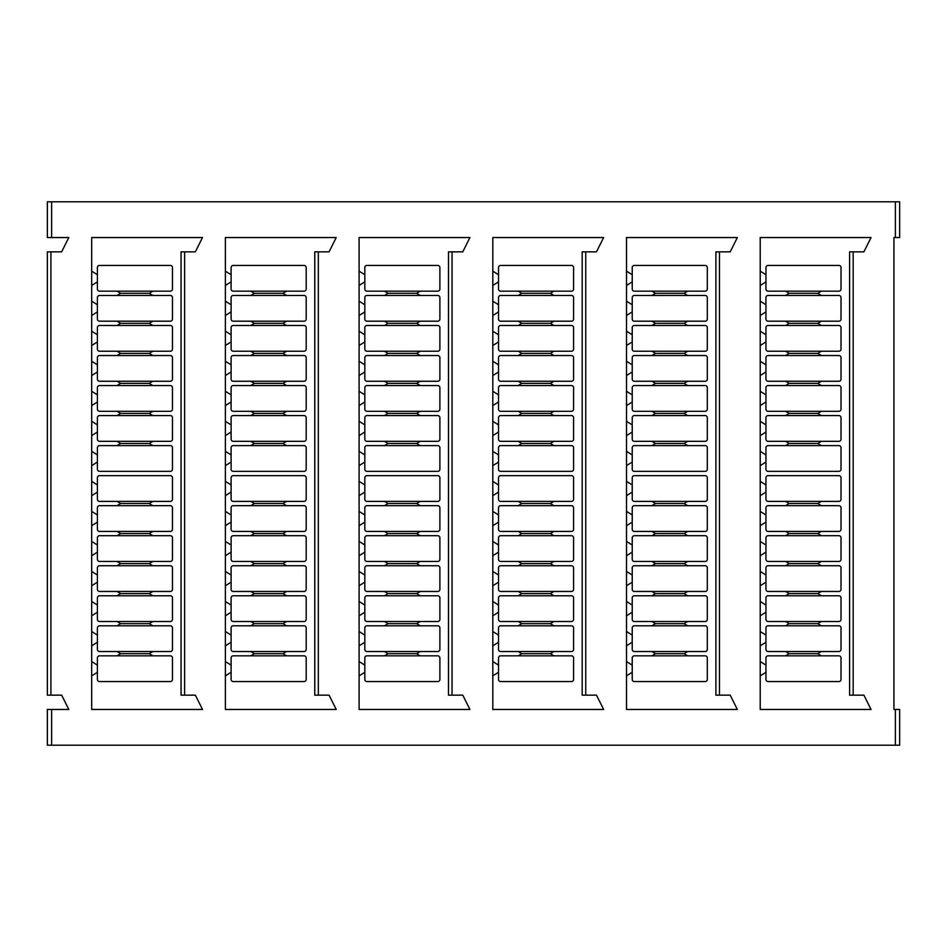 <?xml version="1.0" encoding="UTF-8"?>
<svg xmlns="http://www.w3.org/2000/svg" width="947" height="947" viewBox="0 0 947 947"><rect width="100%" height="100%" fill="white"/><g stroke="black" fill="none" stroke-linecap="round" stroke-linejoin="round"><path stroke-width="1.42" d="M97.399 274.725L91.681 271.15L91.681 709.457L202.504 709.457L195.354 695.157L181.055 695.157L181.055 251.843L184.629 251.843L184.629 695.157M97.399 267.575L97.399 289.024A2.143 2.143 0 0 0 99.542 291.167L170.33 291.167A2.143 2.143 0 0 0 172.472 289.024L172.472 267.575A2.143 2.143 0 0 0 170.33 265.432L99.542 265.432A2.143 2.143 0 0 0 97.399 267.575M117.061 291.167L120.636 293.321L117.061 295.464M120.636 293.321L149.235 293.321L152.81 291.167M152.81 295.464L149.235 293.321M170.33 295.464L99.542 295.464A2.143 2.143 0 0 0 97.399 297.607L97.399 319.056A2.143 2.143 0 0 0 99.542 321.199L170.33 321.199A2.143 2.143 0 0 0 172.472 319.056L172.472 297.607A2.143 2.143 0 0 0 170.33 295.464M117.061 321.199L120.636 323.341L117.061 325.496M120.636 323.341L149.235 323.341L152.81 321.199M152.81 325.496L149.235 323.341M170.33 325.496L99.542 325.496A2.143 2.143 0 0 0 97.399 327.638L97.399 349.088A2.143 2.143 0 0 0 99.542 351.23L170.33 351.23A2.143 2.143 0 0 0 172.472 349.088L172.472 327.638A2.143 2.143 0 0 0 170.33 325.496M117.061 351.23L120.636 353.373L117.061 355.527M120.636 353.373L149.235 353.373L152.81 351.23M152.81 355.527L149.235 353.373M170.33 355.527L99.542 355.527A2.143 2.143 0 0 0 97.399 357.67L97.399 379.12A2.143 2.143 0 0 0 99.542 381.262L170.33 381.262A2.143 2.143 0 0 0 172.472 379.12L172.472 357.67A2.143 2.143 0 0 0 170.33 355.527M117.061 381.262L120.636 383.405L117.061 385.547M120.636 383.405L149.235 383.405L152.81 381.262M152.81 385.547L149.235 383.405M170.33 385.547L99.542 385.547A2.143 2.143 0 0 0 97.399 387.702L97.399 409.151A2.143 2.143 0 0 0 99.542 411.294L170.33 411.294A2.143 2.143 0 0 0 172.472 409.151L172.472 387.702A2.143 2.143 0 0 0 170.33 385.547M117.061 411.294L120.636 413.437L117.061 415.579M120.636 413.437L149.235 413.437L152.81 411.294M152.81 415.579L149.235 413.437M170.33 415.579L99.542 415.579A2.143 2.143 0 0 0 97.399 417.734L97.399 439.183A2.143 2.143 0 0 0 99.542 441.326L170.33 441.326A2.143 2.143 0 0 0 172.472 439.183L172.472 417.734A2.143 2.143 0 0 0 170.33 415.579M117.061 441.326L120.636 443.468L117.061 445.611M120.636 443.468L149.235 443.468L152.81 441.326M152.81 445.611L149.235 443.468M170.33 445.611L99.542 445.611A2.143 2.143 0 0 0 97.399 447.765L97.399 469.215A2.143 2.143 0 0 0 99.542 471.357L170.33 471.357A2.143 2.143 0 0 0 172.472 469.215L172.472 447.765A2.143 2.143 0 0 0 170.33 445.611M97.399 454.915L91.681 451.34M97.399 462.065L91.681 465.64M184.629 251.843L195.354 251.843L202.504 237.543L91.681 237.543L91.681 271.15M97.399 672.275L91.681 675.85M97.399 665.125L91.681 661.551M97.399 657.976L97.399 679.425A2.143 2.143 0 0 0 99.542 681.568L170.33 681.568A2.143 2.143 0 0 0 172.472 679.425L172.472 657.976A2.143 2.143 0 0 0 170.33 655.833L99.542 655.833A2.143 2.143 0 0 0 97.399 657.976M117.061 651.536L120.636 653.679L149.235 653.679L152.81 651.536M152.81 655.833L149.235 653.679M120.636 653.679L117.061 655.833M170.33 651.536L99.542 651.536A2.143 2.143 0 0 1 97.399 649.393L97.399 627.944A2.143 2.143 0 0 1 99.542 625.801L170.33 625.801A2.143 2.143 0 0 1 172.472 627.944L172.472 649.393A2.143 2.143 0 0 1 170.33 651.536M117.061 621.504L120.636 623.659L117.061 625.801M97.399 635.094L91.681 631.519M97.399 642.244L91.681 645.818M50.925 251.843L50.925 695.157L47.35 695.157L47.35 251.843L61.65 251.843L68.8 237.543L51.635 237.543L51.635 201.794L895.365 201.794L895.365 237.543L893.932 237.543L893.932 709.457L895.365 709.457L895.365 745.206L51.635 745.206L51.635 709.457L68.8 709.457L61.65 695.157L50.925 695.157M318.346 251.843L329.071 251.843L336.221 237.543L225.386 237.543L225.386 709.457L336.221 709.457L329.071 695.157L314.771 695.157L314.771 251.843L318.346 251.843L318.346 695.157M452.05 251.843L462.775 251.843L469.925 237.543L359.102 237.543L359.102 709.457L469.925 709.457L462.775 695.157L448.476 695.157L448.476 251.843L452.05 251.843L452.05 695.157M585.755 251.843L596.48 251.843L603.63 237.543L492.807 237.543L492.807 709.457L603.63 709.457L596.48 695.157L582.18 695.157L582.18 251.843L585.755 251.843L585.755 695.157M719.471 251.843L730.196 251.843L737.346 237.543L626.512 237.543L626.512 709.457L737.346 709.457L730.196 695.157L715.896 695.157L715.896 251.843L719.471 251.843L719.471 695.157M853.176 251.843L863.901 251.843L871.051 237.543L760.216 237.543L760.216 709.457L871.051 709.457L863.901 695.157L849.601 695.157L849.601 251.843L853.176 251.843L853.176 695.157M51.635 745.206L47.35 745.206L47.35 709.457L51.635 709.457M895.365 709.457L899.65 709.457L899.65 745.206L895.365 745.206M895.365 201.794L899.65 201.794L899.65 237.543L895.365 237.543M51.635 237.543L47.35 237.543L47.35 201.794L51.635 201.794M231.104 274.725L225.386 271.15M231.104 267.575L231.104 289.024A2.143 2.143 0 0 0 233.258 291.167L304.046 291.167A2.143 2.143 0 0 0 306.189 289.024L306.189 267.575A2.143 2.143 0 0 0 304.046 265.432L233.258 265.432A2.143 2.143 0 0 0 231.104 267.575M250.777 291.167L254.352 293.321L250.777 295.464M254.352 293.321L282.952 293.321L286.527 291.167M286.527 295.464L282.952 293.321M304.046 295.464L233.258 295.464A2.143 2.143 0 0 0 231.104 297.607L231.104 319.056A2.143 2.143 0 0 0 233.258 321.199L304.046 321.199A2.143 2.143 0 0 0 306.189 319.056L306.189 297.607A2.143 2.143 0 0 0 304.046 295.464M250.777 321.199L254.352 323.341L250.777 325.496M254.352 323.341L282.952 323.341L286.527 321.199M286.527 325.496L282.952 323.341M304.046 325.496L233.258 325.496A2.143 2.143 0 0 0 231.104 327.638L231.104 349.088A2.143 2.143 0 0 0 233.258 351.23L304.046 351.23A2.143 2.143 0 0 0 306.189 349.088L306.189 327.638A2.143 2.143 0 0 0 304.046 325.496M250.777 351.23L254.352 353.373L250.777 355.527M254.352 353.373L282.952 353.373L286.527 351.23M286.527 355.527L282.952 353.373M304.046 355.527L233.258 355.527A2.143 2.143 0 0 0 231.104 357.67L231.104 379.12A2.143 2.143 0 0 0 233.258 381.262L304.046 381.262A2.143 2.143 0 0 0 306.189 379.12L306.189 357.67A2.143 2.143 0 0 0 304.046 355.527M250.777 381.262L254.352 383.405L250.777 385.547M254.352 383.405L282.952 383.405L286.527 381.262M286.527 385.547L282.952 383.405M304.046 385.547L233.258 385.547A2.143 2.143 0 0 0 231.104 387.702L231.104 409.151A2.143 2.143 0 0 0 233.258 411.294L304.046 411.294A2.143 2.143 0 0 0 306.189 409.151L306.189 387.702A2.143 2.143 0 0 0 304.046 385.547M250.777 411.294L254.352 413.437L250.777 415.579M254.352 413.437L282.952 413.437L286.527 411.294M286.527 415.579L282.952 413.437M304.046 415.579L233.258 415.579A2.143 2.143 0 0 0 231.104 417.734L231.104 439.183A2.143 2.143 0 0 0 233.258 441.326L304.046 441.326A2.143 2.143 0 0 0 306.189 439.183L306.189 417.734A2.143 2.143 0 0 0 304.046 415.579M250.777 441.326L254.352 443.468L250.777 445.611M254.352 443.468L282.952 443.468L286.527 441.326M286.527 445.611L282.952 443.468M304.046 445.611L233.258 445.611A2.143 2.143 0 0 0 231.104 447.765L231.104 469.215A2.143 2.143 0 0 0 233.258 471.357L304.046 471.357A2.143 2.143 0 0 0 306.189 469.215L306.189 447.765A2.143 2.143 0 0 0 304.046 445.611M231.104 454.915L225.386 451.34M231.104 462.065L225.386 465.64M231.104 672.275L225.386 675.85M231.104 657.976L231.104 679.425A2.143 2.143 0 0 0 233.258 681.568L304.046 681.568A2.143 2.143 0 0 0 306.189 679.425L306.189 657.976A2.143 2.143 0 0 0 304.046 655.833L233.258 655.833A2.143 2.143 0 0 0 231.104 657.976M250.777 651.536L254.352 653.679L250.777 655.833M286.527 655.833L282.952 653.679L286.527 651.536M254.352 653.679L282.952 653.679M304.046 651.536L233.258 651.536A2.143 2.143 0 0 1 231.104 649.393L231.104 627.944A2.143 2.143 0 0 1 233.258 625.801L304.046 625.801A2.143 2.143 0 0 1 306.189 627.944L306.189 649.393A2.143 2.143 0 0 1 304.046 651.536M250.777 621.504L254.352 623.659L250.777 625.801M231.104 635.094L225.386 631.519M231.104 642.244L225.386 645.818M286.527 625.801L282.952 623.659L286.527 621.504M254.352 623.659L282.952 623.659M304.046 621.504L233.258 621.504A2.143 2.143 0 0 1 231.104 619.362L231.104 597.912A2.143 2.143 0 0 1 233.258 595.77L304.046 595.77A2.143 2.143 0 0 1 306.189 597.912L306.189 619.362A2.143 2.143 0 0 1 304.046 621.504M250.777 591.473L254.352 593.627L250.777 595.77M231.104 605.062L225.386 601.487M231.104 612.212L225.386 615.787M286.527 595.77L282.952 593.627L286.527 591.473M254.352 593.627L282.952 593.627M304.046 591.473L233.258 591.473A2.143 2.143 0 0 1 231.104 589.33L231.104 567.88A2.143 2.143 0 0 1 233.258 565.738L304.046 565.738A2.143 2.143 0 0 1 306.189 567.88L306.189 589.33A2.143 2.143 0 0 1 304.046 591.473M250.777 561.453L254.352 563.595L250.777 565.738M231.104 575.03L225.386 571.455M231.104 582.18L225.386 585.755M286.527 565.738L282.952 563.595L286.527 561.453M254.352 563.595L282.952 563.595M304.046 561.453L233.258 561.453A2.143 2.143 0 0 1 231.104 559.298L231.104 537.849A2.143 2.143 0 0 1 233.258 535.706L304.046 535.706A2.143 2.143 0 0 1 306.189 537.849L306.189 559.298A2.143 2.143 0 0 1 304.046 561.453M250.777 531.421L254.352 533.563L250.777 535.706M231.104 544.999L225.386 541.424M231.104 552.148L225.386 555.723M286.527 535.706L282.952 533.563L286.527 531.421M254.352 533.563L282.952 533.563M304.046 531.421L233.258 531.421A2.143 2.143 0 0 1 231.104 529.266L231.104 507.817A2.143 2.143 0 0 1 233.258 505.674L304.046 505.674A2.143 2.143 0 0 1 306.189 507.817L306.189 529.266A2.143 2.143 0 0 1 304.046 531.421M250.777 501.389L254.352 503.532L250.777 505.674M231.104 514.967L225.386 511.392M231.104 522.117L225.386 525.692M286.527 505.674L282.952 503.532L286.527 501.389M254.352 503.532L282.952 503.532M304.046 501.389L233.258 501.389A2.143 2.143 0 0 1 231.104 499.235L231.104 477.785A2.143 2.143 0 0 1 233.258 475.643L304.046 475.643A2.143 2.143 0 0 1 306.189 477.785L306.189 499.235A2.143 2.143 0 0 1 304.046 501.389M231.104 484.935L225.386 481.36M231.104 492.085L225.386 495.66M231.104 665.125L225.386 661.551M231.104 432.033L225.386 435.608M231.104 424.883L225.386 421.308M231.104 402.002L225.386 405.576M231.104 394.852L225.386 391.277M231.104 371.97L225.386 375.545M231.104 364.82L225.386 361.245M231.104 341.938L225.386 345.513M231.104 334.788L225.386 331.213M231.104 311.906L225.386 315.481M231.104 304.756L225.386 301.182M231.104 281.875L225.386 285.449M364.82 274.725L359.102 271.15M364.82 267.575L364.82 289.024A2.143 2.143 0 0 0 366.963 291.167L437.751 291.167A2.143 2.143 0 0 0 439.893 289.024L439.893 267.575A2.143 2.143 0 0 0 437.751 265.432L366.963 265.432A2.143 2.143 0 0 0 364.82 267.575M384.482 291.167L388.057 293.321L384.482 295.464M388.057 293.321L416.656 293.321L420.231 291.167M420.231 295.464L416.656 293.321M437.751 295.464L366.963 295.464A2.143 2.143 0 0 0 364.82 297.607L364.82 319.056A2.143 2.143 0 0 0 366.963 321.199L437.751 321.199A2.143 2.143 0 0 0 439.893 319.056L439.893 297.607A2.143 2.143 0 0 0 437.751 295.464M384.482 321.199L388.057 323.341L384.482 325.496M388.057 323.341L416.656 323.341L420.231 321.199M420.231 325.496L416.656 323.341M437.751 325.496L366.963 325.496A2.143 2.143 0 0 0 364.82 327.638L364.82 349.088A2.143 2.143 0 0 0 366.963 351.23L437.751 351.23A2.143 2.143 0 0 0 439.893 349.088L439.893 327.638A2.143 2.143 0 0 0 437.751 325.496M384.482 351.23L388.057 353.373L384.482 355.527M388.057 353.373L416.656 353.373L420.231 351.23M420.231 355.527L416.656 353.373M437.751 355.527L366.963 355.527A2.143 2.143 0 0 0 364.82 357.67L364.82 379.12A2.143 2.143 0 0 0 366.963 381.262L437.751 381.262A2.143 2.143 0 0 0 439.893 379.12L439.893 357.67A2.143 2.143 0 0 0 437.751 355.527M384.482 381.262L388.057 383.405L384.482 385.547M388.057 383.405L416.656 383.405L420.231 381.262M420.231 385.547L416.656 383.405M437.751 385.547L366.963 385.547A2.143 2.143 0 0 0 364.82 387.702L364.82 409.151A2.143 2.143 0 0 0 366.963 411.294L437.751 411.294A2.143 2.143 0 0 0 439.893 409.151L439.893 387.702A2.143 2.143 0 0 0 437.751 385.547M384.482 411.294L388.057 413.437L384.482 415.579M388.057 413.437L416.656 413.437L420.231 411.294M420.231 415.579L416.656 413.437M437.751 415.579L366.963 415.579A2.143 2.143 0 0 0 364.82 417.734L364.82 439.183A2.143 2.143 0 0 0 366.963 441.326L437.751 441.326A2.143 2.143 0 0 0 439.893 439.183L439.893 417.734A2.143 2.143 0 0 0 437.751 415.579M384.482 441.326L388.057 443.468L384.482 445.611M388.057 443.468L416.656 443.468L420.231 441.326M420.231 445.611L416.656 443.468M437.751 445.611L366.963 445.611A2.143 2.143 0 0 0 364.82 447.765L364.82 469.215A2.143 2.143 0 0 0 366.963 471.357L437.751 471.357A2.143 2.143 0 0 0 439.893 469.215L439.893 447.765A2.143 2.143 0 0 0 437.751 445.611M364.82 454.915L359.102 451.34M364.82 462.065L359.102 465.64M364.82 672.275L359.102 675.85M364.82 657.976L364.82 679.425A2.143 2.143 0 0 0 366.963 681.568L437.751 681.568A2.143 2.143 0 0 0 439.893 679.425L439.893 657.976A2.143 2.143 0 0 0 437.751 655.833L366.963 655.833A2.143 2.143 0 0 0 364.82 657.976M384.482 651.536L388.057 653.679L384.482 655.833M420.231 655.833L416.656 653.679L420.231 651.536M388.057 653.679L416.656 653.679M437.751 651.536L366.963 651.536A2.143 2.143 0 0 1 364.82 649.393L364.82 627.944A2.143 2.143 0 0 1 366.963 625.801L437.751 625.801A2.143 2.143 0 0 1 439.893 627.944L439.893 649.393A2.143 2.143 0 0 1 437.751 651.536M384.482 621.504L388.057 623.659L384.482 625.801M364.82 635.094L359.102 631.519M364.82 642.244L359.102 645.818M420.231 625.801L416.656 623.659L420.231 621.504M388.057 623.659L416.656 623.659M437.751 621.504L366.963 621.504A2.143 2.143 0 0 1 364.82 619.362L364.82 597.912A2.143 2.143 0 0 1 366.963 595.77L437.751 595.77A2.143 2.143 0 0 1 439.893 597.912L439.893 619.362A2.143 2.143 0 0 1 437.751 621.504M384.482 591.473L388.057 593.627L384.482 595.77M364.82 605.062L359.102 601.487M364.82 612.212L359.102 615.787M420.231 595.77L416.656 593.627L420.231 591.473M388.057 593.627L416.656 593.627M437.751 591.473L366.963 591.473A2.143 2.143 0 0 1 364.82 589.33L364.82 567.88A2.143 2.143 0 0 1 366.963 565.738L437.751 565.738A2.143 2.143 0 0 1 439.893 567.88L439.893 589.33A2.143 2.143 0 0 1 437.751 591.473M384.482 561.453L388.057 563.595L384.482 565.738M364.82 575.03L359.102 571.455M364.82 582.18L359.102 585.755M420.231 565.738L416.656 563.595L420.231 561.453M388.057 563.595L416.656 563.595M437.751 561.453L366.963 561.453A2.143 2.143 0 0 1 364.82 559.298L364.82 537.849A2.143 2.143 0 0 1 366.963 535.706L437.751 535.706A2.143 2.143 0 0 1 439.893 537.849L439.893 559.298A2.143 2.143 0 0 1 437.751 561.453M384.482 531.421L388.057 533.563L384.482 535.706M364.82 544.999L359.102 541.424M364.82 552.148L359.102 555.723M420.231 535.706L416.656 533.563L420.231 531.421M388.057 533.563L416.656 533.563M437.751 531.421L366.963 531.421A2.143 2.143 0 0 1 364.82 529.266L364.82 507.817A2.143 2.143 0 0 1 366.963 505.674L437.751 505.674A2.143 2.143 0 0 1 439.893 507.817L439.893 529.266A2.143 2.143 0 0 1 437.751 531.421M384.482 501.389L388.057 503.532L384.482 505.674M364.82 514.967L359.102 511.392M364.82 522.117L359.102 525.692M420.231 505.674L416.656 503.532L420.231 501.389M388.057 503.532L416.656 503.532M437.751 501.389L366.963 501.389A2.143 2.143 0 0 1 364.82 499.235L364.82 477.785A2.143 2.143 0 0 1 366.963 475.643L437.751 475.643A2.143 2.143 0 0 1 439.893 477.785L439.893 499.235A2.143 2.143 0 0 1 437.751 501.389M364.82 484.935L359.102 481.36M364.82 492.085L359.102 495.66M364.82 665.125L359.102 661.551M364.82 432.033L359.102 435.608M364.82 424.883L359.102 421.308M364.82 402.002L359.102 405.576M364.82 394.852L359.102 391.277M364.82 371.97L359.102 375.545M364.82 364.82L359.102 361.245M364.82 341.938L359.102 345.513M364.82 334.788L359.102 331.213M364.82 311.906L359.102 315.481M364.82 304.756L359.102 301.182M364.82 281.875L359.102 285.449M498.524 274.725L492.807 271.15M498.524 267.575L498.524 289.024A2.143 2.143 0 0 0 500.667 291.167L571.455 291.167A2.143 2.143 0 0 0 573.598 289.024L573.598 267.575A2.143 2.143 0 0 0 571.455 265.432L500.667 265.432A2.143 2.143 0 0 0 498.524 267.575M518.187 291.167L521.761 293.321L518.187 295.464M521.761 293.321L550.361 293.321L553.936 291.167M553.936 295.464L550.361 293.321M571.455 295.464L500.667 295.464A2.143 2.143 0 0 0 498.524 297.607L498.524 319.056A2.143 2.143 0 0 0 500.667 321.199L571.455 321.199A2.143 2.143 0 0 0 573.598 319.056L573.598 297.607A2.143 2.143 0 0 0 571.455 295.464M518.187 321.199L521.761 323.341L518.187 325.496M521.761 323.341L550.361 323.341L553.936 321.199M553.936 325.496L550.361 323.341M571.455 325.496L500.667 325.496A2.143 2.143 0 0 0 498.524 327.638L498.524 349.088A2.143 2.143 0 0 0 500.667 351.23L571.455 351.23A2.143 2.143 0 0 0 573.598 349.088L573.598 327.638A2.143 2.143 0 0 0 571.455 325.496M518.187 351.23L521.761 353.373L518.187 355.527M521.761 353.373L550.361 353.373L553.936 351.23M553.936 355.527L550.361 353.373M571.455 355.527L500.667 355.527A2.143 2.143 0 0 0 498.524 357.67L498.524 379.12A2.143 2.143 0 0 0 500.667 381.262L571.455 381.262A2.143 2.143 0 0 0 573.598 379.12L573.598 357.67A2.143 2.143 0 0 0 571.455 355.527M518.187 381.262L521.761 383.405L518.187 385.547M521.761 383.405L550.361 383.405L553.936 381.262M553.936 385.547L550.361 383.405M571.455 385.547L500.667 385.547A2.143 2.143 0 0 0 498.524 387.702L498.524 409.151A2.143 2.143 0 0 0 500.667 411.294L571.455 411.294A2.143 2.143 0 0 0 573.598 409.151L573.598 387.702A2.143 2.143 0 0 0 571.455 385.547M518.187 411.294L521.761 413.437L518.187 415.579M521.761 413.437L550.361 413.437L553.936 411.294M553.936 415.579L550.361 413.437M571.455 415.579L500.667 415.579A2.143 2.143 0 0 0 498.524 417.734L498.524 439.183A2.143 2.143 0 0 0 500.667 441.326L571.455 441.326A2.143 2.143 0 0 0 573.598 439.183L573.598 417.734A2.143 2.143 0 0 0 571.455 415.579M518.187 441.326L521.761 443.468L518.187 445.611M521.761 443.468L550.361 443.468L553.936 441.326M553.936 445.611L550.361 443.468M571.455 445.611L500.667 445.611A2.143 2.143 0 0 0 498.524 447.765L498.524 469.215A2.143 2.143 0 0 0 500.667 471.357L571.455 471.357A2.143 2.143 0 0 0 573.598 469.215L573.598 447.765A2.143 2.143 0 0 0 571.455 445.611M498.524 454.915L492.807 451.34M498.524 462.065L492.807 465.64M498.524 672.275L492.807 675.85M498.524 657.976L498.524 679.425A2.143 2.143 0 0 0 500.667 681.568L571.455 681.568A2.143 2.143 0 0 0 573.598 679.425L573.598 657.976A2.143 2.143 0 0 0 571.455 655.833L500.667 655.833A2.143 2.143 0 0 0 498.524 657.976M518.187 651.536L521.761 653.679L518.187 655.833M553.936 655.833L550.361 653.679L553.936 651.536M521.761 653.679L550.361 653.679M571.455 651.536L500.667 651.536A2.143 2.143 0 0 1 498.524 649.393L498.524 627.944A2.143 2.143 0 0 1 500.667 625.801L571.455 625.801A2.143 2.143 0 0 1 573.598 627.944L573.598 649.393A2.143 2.143 0 0 1 571.455 651.536M518.187 621.504L521.761 623.659L518.187 625.801M498.524 635.094L492.807 631.519M498.524 642.244L492.807 645.818M553.936 625.801L550.361 623.659L553.936 621.504M521.761 623.659L550.361 623.659M571.455 621.504L500.667 621.504A2.143 2.143 0 0 1 498.524 619.362L498.524 597.912A2.143 2.143 0 0 1 500.667 595.77L571.455 595.77A2.143 2.143 0 0 1 573.598 597.912L573.598 619.362A2.143 2.143 0 0 1 571.455 621.504M518.187 591.473L521.761 593.627L518.187 595.77M498.524 605.062L492.807 601.487M498.524 612.212L492.807 615.787M553.936 595.77L550.361 593.627L553.936 591.473M521.761 593.627L550.361 593.627M571.455 591.473L500.667 591.473A2.143 2.143 0 0 1 498.524 589.33L498.524 567.88A2.143 2.143 0 0 1 500.667 565.738L571.455 565.738A2.143 2.143 0 0 1 573.598 567.88L573.598 589.33A2.143 2.143 0 0 1 571.455 591.473M518.187 561.453L521.761 563.595L518.187 565.738M498.524 575.03L492.807 571.455M498.524 582.18L492.807 585.755M553.936 565.738L550.361 563.595L553.936 561.453M521.761 563.595L550.361 563.595M571.455 561.453L500.667 561.453A2.143 2.143 0 0 1 498.524 559.298L498.524 537.849A2.143 2.143 0 0 1 500.667 535.706L571.455 535.706A2.143 2.143 0 0 1 573.598 537.849L573.598 559.298A2.143 2.143 0 0 1 571.455 561.453M518.187 531.421L521.761 533.563L518.187 535.706M498.524 544.999L492.807 541.424M498.524 552.148L492.807 555.723M553.936 535.706L550.361 533.563L553.936 531.421M521.761 533.563L550.361 533.563M571.455 531.421L500.667 531.421A2.143 2.143 0 0 1 498.524 529.266L498.524 507.817A2.143 2.143 0 0 1 500.667 505.674L571.455 505.674A2.143 2.143 0 0 1 573.598 507.817L573.598 529.266A2.143 2.143 0 0 1 571.455 531.421M518.187 501.389L521.761 503.532L518.187 505.674M498.524 514.967L492.807 511.392M498.524 522.117L492.807 525.692M553.936 505.674L550.361 503.532L553.936 501.389M521.761 503.532L550.361 503.532M571.455 501.389L500.667 501.389A2.143 2.143 0 0 1 498.524 499.235L498.524 477.785A2.143 2.143 0 0 1 500.667 475.643L571.455 475.643A2.143 2.143 0 0 1 573.598 477.785L573.598 499.235A2.143 2.143 0 0 1 571.455 501.389M498.524 484.935L492.807 481.36M498.524 492.085L492.807 495.66M498.524 665.125L492.807 661.551M498.524 432.033L492.807 435.608M498.524 424.883L492.807 421.308M498.524 402.002L492.807 405.576M498.524 394.852L492.807 391.277M498.524 371.97L492.807 375.545M498.524 364.82L492.807 361.245M498.524 341.938L492.807 345.513M498.524 334.788L492.807 331.213M498.524 311.906L492.807 315.481M498.524 304.756L492.807 301.182M498.524 281.875L492.807 285.449M632.229 274.725L626.512 271.15M632.229 267.575L632.229 289.024A2.143 2.143 0 0 0 634.383 291.167L705.16 291.167A2.143 2.143 0 0 0 707.314 289.024L707.314 267.575A2.143 2.143 0 0 0 705.16 265.432L634.383 265.432A2.143 2.143 0 0 0 632.229 267.575M651.891 291.167L655.466 293.321L651.891 295.464M655.466 293.321L684.077 293.321L687.652 291.167M687.652 295.464L684.077 293.321M705.16 295.464L634.383 295.464A2.143 2.143 0 0 0 632.229 297.607L632.229 319.056A2.143 2.143 0 0 0 634.383 321.199L705.16 321.199A2.143 2.143 0 0 0 707.314 319.056L707.314 297.607A2.143 2.143 0 0 0 705.16 295.464M651.891 321.199L655.466 323.341L651.891 325.496M655.466 323.341L684.077 323.341L687.652 321.199M687.652 325.496L684.077 323.341M705.16 325.496L634.383 325.496A2.143 2.143 0 0 0 632.229 327.638L632.229 349.088A2.143 2.143 0 0 0 634.383 351.23L705.16 351.23A2.143 2.143 0 0 0 707.314 349.088L707.314 327.638A2.143 2.143 0 0 0 705.16 325.496M651.891 351.23L655.466 353.373L651.891 355.527M655.466 353.373L684.077 353.373L687.652 351.23M687.652 355.527L684.077 353.373M705.16 355.527L634.383 355.527A2.143 2.143 0 0 0 632.229 357.67L632.229 379.12A2.143 2.143 0 0 0 634.383 381.262L705.16 381.262A2.143 2.143 0 0 0 707.314 379.12L707.314 357.67A2.143 2.143 0 0 0 705.16 355.527M651.891 381.262L655.466 383.405L651.891 385.547M655.466 383.405L684.077 383.405L687.652 381.262M687.652 385.547L684.077 383.405M705.16 385.547L634.383 385.547A2.143 2.143 0 0 0 632.229 387.702L632.229 409.151A2.143 2.143 0 0 0 634.383 411.294L705.16 411.294A2.143 2.143 0 0 0 707.314 409.151L707.314 387.702A2.143 2.143 0 0 0 705.16 385.547M651.891 411.294L655.466 413.437L651.891 415.579M655.466 413.437L684.077 413.437L687.652 411.294M687.652 415.579L684.077 413.437M705.16 415.579L634.383 415.579A2.143 2.143 0 0 0 632.229 417.734L632.229 439.183A2.143 2.143 0 0 0 634.383 441.326L705.16 441.326A2.143 2.143 0 0 0 707.314 439.183L707.314 417.734A2.143 2.143 0 0 0 705.16 415.579M651.891 441.326L655.466 443.468L651.891 445.611M655.466 443.468L684.077 443.468L687.652 441.326M687.652 445.611L684.077 443.468M705.16 445.611L634.383 445.611A2.143 2.143 0 0 0 632.229 447.765L632.229 469.215A2.143 2.143 0 0 0 634.383 471.357L705.16 471.357A2.143 2.143 0 0 0 707.314 469.215L707.314 447.765A2.143 2.143 0 0 0 705.16 445.611M632.229 454.915L626.512 451.34M632.229 462.065L626.512 465.64M632.229 672.275L626.512 675.85M632.229 657.976L632.229 679.425A2.143 2.143 0 0 0 634.383 681.568L705.16 681.568A2.143 2.143 0 0 0 707.314 679.425L707.314 657.976A2.143 2.143 0 0 0 705.16 655.833L634.383 655.833A2.143 2.143 0 0 0 632.229 657.976M651.891 651.536L655.466 653.679L651.891 655.833M687.652 655.833L684.077 653.679L687.652 651.536M655.466 653.679L684.077 653.679M705.16 651.536L634.383 651.536A2.143 2.143 0 0 1 632.229 649.393L632.229 627.944A2.143 2.143 0 0 1 634.383 625.801L705.16 625.801A2.143 2.143 0 0 1 707.314 627.944L707.314 649.393A2.143 2.143 0 0 1 705.16 651.536M651.891 621.504L655.466 623.659L651.891 625.801M632.229 635.094L626.512 631.519M632.229 642.244L626.512 645.818M687.652 625.801L684.077 623.659L687.652 621.504M655.466 623.659L684.077 623.659M705.16 621.504L634.383 621.504A2.143 2.143 0 0 1 632.229 619.362L632.229 597.912A2.143 2.143 0 0 1 634.383 595.77L705.16 595.77A2.143 2.143 0 0 1 707.314 597.912L707.314 619.362A2.143 2.143 0 0 1 705.16 621.504M651.891 591.473L655.466 593.627L651.891 595.77M632.229 605.062L626.512 601.487M632.229 612.212L626.512 615.787M687.652 595.77L684.077 593.627L687.652 591.473M655.466 593.627L684.077 593.627M705.16 591.473L634.383 591.473A2.143 2.143 0 0 1 632.229 589.33L632.229 567.88A2.143 2.143 0 0 1 634.383 565.738L705.16 565.738A2.143 2.143 0 0 1 707.314 567.88L707.314 589.33A2.143 2.143 0 0 1 705.16 591.473M651.891 561.453L655.466 563.595L651.891 565.738M632.229 575.03L626.512 571.455M632.229 582.18L626.512 585.755M687.652 565.738L684.077 563.595L687.652 561.453M655.466 563.595L684.077 563.595M705.16 561.453L634.383 561.453A2.143 2.143 0 0 1 632.229 559.298L632.229 537.849A2.143 2.143 0 0 1 634.383 535.706L705.16 535.706A2.143 2.143 0 0 1 707.314 537.849L707.314 559.298A2.143 2.143 0 0 1 705.16 561.453M651.891 531.421L655.466 533.563L651.891 535.706M632.229 544.999L626.512 541.424M632.229 552.148L626.512 555.723M687.652 535.706L684.077 533.563L687.652 531.421M655.466 533.563L684.077 533.563M705.16 531.421L634.383 531.421A2.143 2.143 0 0 1 632.229 529.266L632.229 507.817A2.143 2.143 0 0 1 634.383 505.674L705.16 505.674A2.143 2.143 0 0 1 707.314 507.817L707.314 529.266A2.143 2.143 0 0 1 705.16 531.421M651.891 501.389L655.466 503.532L651.891 505.674M632.229 514.967L626.512 511.392M632.229 522.117L626.512 525.692M687.652 505.674L684.077 503.532L687.652 501.389M655.466 503.532L684.077 503.532M705.16 501.389L634.383 501.389A2.143 2.143 0 0 1 632.229 499.235L632.229 477.785A2.143 2.143 0 0 1 634.383 475.643L705.16 475.643A2.143 2.143 0 0 1 707.314 477.785L707.314 499.235A2.143 2.143 0 0 1 705.16 501.389M632.229 484.935L626.512 481.36M632.229 492.085L626.512 495.66M632.229 665.125L626.512 661.551M632.229 432.033L626.512 435.608M632.229 424.883L626.512 421.308M632.229 402.002L626.512 405.576M632.229 394.852L626.512 391.277M632.229 371.97L626.512 375.545M632.229 364.82L626.512 361.245M632.229 341.938L626.512 345.513M632.229 334.788L626.512 331.213M632.229 311.906L626.512 315.481M632.229 304.756L626.512 301.182M632.229 281.875L626.512 285.449M765.945 274.725L760.216 271.15M765.945 267.575L765.945 289.024A2.143 2.143 0 0 0 768.088 291.167L838.876 291.167A2.143 2.143 0 0 0 841.019 289.024L841.019 267.575A2.143 2.143 0 0 0 838.876 265.432L768.088 265.432A2.143 2.143 0 0 0 765.945 267.575M785.608 291.167L789.182 293.321L785.608 295.464M789.182 293.321L817.782 293.321L821.357 291.167M821.357 295.464L817.782 293.321M838.876 295.464L768.088 295.464A2.143 2.143 0 0 0 765.945 297.607L765.945 319.056A2.143 2.143 0 0 0 768.088 321.199L838.876 321.199A2.143 2.143 0 0 0 841.019 319.056L841.019 297.607A2.143 2.143 0 0 0 838.876 295.464M785.608 321.199L789.182 323.341L785.608 325.496M789.182 323.341L817.782 323.341L821.357 321.199M821.357 325.496L817.782 323.341M838.876 325.496L768.088 325.496A2.143 2.143 0 0 0 765.945 327.638L765.945 349.088A2.143 2.143 0 0 0 768.088 351.23L838.876 351.23A2.143 2.143 0 0 0 841.019 349.088L841.019 327.638A2.143 2.143 0 0 0 838.876 325.496M785.608 351.23L789.182 353.373L785.608 355.527M789.182 353.373L817.782 353.373L821.357 351.23M821.357 355.527L817.782 353.373M838.876 355.527L768.088 355.527A2.143 2.143 0 0 0 765.945 357.67L765.945 379.12A2.143 2.143 0 0 0 768.088 381.262L838.876 381.262A2.143 2.143 0 0 0 841.019 379.12L841.019 357.67A2.143 2.143 0 0 0 838.876 355.527M785.608 381.262L789.182 383.405L785.608 385.547M789.182 383.405L817.782 383.405L821.357 381.262M821.357 385.547L817.782 383.405M838.876 385.547L768.088 385.547A2.143 2.143 0 0 0 765.945 387.702L765.945 409.151A2.143 2.143 0 0 0 768.088 411.294L838.876 411.294A2.143 2.143 0 0 0 841.019 409.151L841.019 387.702A2.143 2.143 0 0 0 838.876 385.547M785.608 411.294L789.182 413.437L785.608 415.579M789.182 413.437L817.782 413.437L821.357 411.294M821.357 415.579L817.782 413.437M838.876 415.579L768.088 415.579A2.143 2.143 0 0 0 765.945 417.734L765.945 439.183A2.143 2.143 0 0 0 768.088 441.326L838.876 441.326A2.143 2.143 0 0 0 841.019 439.183L841.019 417.734A2.143 2.143 0 0 0 838.876 415.579M785.608 441.326L789.182 443.468L785.608 445.611M789.182 443.468L817.782 443.468L821.357 441.326M821.357 445.611L817.782 443.468M838.876 445.611L768.088 445.611A2.143 2.143 0 0 0 765.945 447.765L765.945 469.215A2.143 2.143 0 0 0 768.088 471.357L838.876 471.357A2.143 2.143 0 0 0 841.019 469.215L841.019 447.765A2.143 2.143 0 0 0 838.876 445.611M765.945 454.915L760.216 451.34M765.945 462.065L760.216 465.64M765.945 672.275L760.216 675.85M765.945 657.976L765.945 679.425A2.143 2.143 0 0 0 768.088 681.568L838.876 681.568A2.143 2.143 0 0 0 841.019 679.425L841.019 657.976A2.143 2.143 0 0 0 838.876 655.833L768.088 655.833A2.143 2.143 0 0 0 765.945 657.976M785.608 651.536L789.182 653.679L785.608 655.833M821.357 655.833L817.782 653.679L821.357 651.536M789.182 653.679L817.782 653.679M838.876 651.536L768.088 651.536A2.143 2.143 0 0 1 765.945 649.393L765.945 627.944A2.143 2.143 0 0 1 768.088 625.801L838.876 625.801A2.143 2.143 0 0 1 841.019 627.944L841.019 649.393A2.143 2.143 0 0 1 838.876 651.536M785.608 621.504L789.182 623.659L785.608 625.801M765.945 635.094L760.216 631.519M765.945 642.244L760.216 645.818M821.357 625.801L817.782 623.659L821.357 621.504M789.182 623.659L817.782 623.659M838.876 621.504L768.088 621.504A2.143 2.143 0 0 1 765.945 619.362L765.945 597.912A2.143 2.143 0 0 1 768.088 595.77L838.876 595.77A2.143 2.143 0 0 1 841.019 597.912L841.019 619.362A2.143 2.143 0 0 1 838.876 621.504M785.608 591.473L789.182 593.627L785.608 595.77M765.945 605.062L760.216 601.487M765.945 612.212L760.216 615.787M821.357 595.77L817.782 593.627L821.357 591.473M789.182 593.627L817.782 593.627M838.876 591.473L768.088 591.473A2.143 2.143 0 0 1 765.945 589.33L765.945 567.88A2.143 2.143 0 0 1 768.088 565.738L838.876 565.738A2.143 2.143 0 0 1 841.019 567.88L841.019 589.33A2.143 2.143 0 0 1 838.876 591.473M785.608 561.453L789.182 563.595L785.608 565.738M765.945 575.03L760.216 571.455M765.945 582.18L760.216 585.755M821.357 565.738L817.782 563.595L821.357 561.453M789.182 563.595L817.782 563.595M838.876 561.453L768.088 561.453A2.143 2.143 0 0 1 765.945 559.298L765.945 537.849A2.143 2.143 0 0 1 768.088 535.706L838.876 535.706A2.143 2.143 0 0 1 841.019 537.849L841.019 559.298A2.143 2.143 0 0 1 838.876 561.453M785.608 531.421L789.182 533.563L785.608 535.706M765.945 544.999L760.216 541.424M765.945 552.148L760.216 555.723M821.357 535.706L817.782 533.563L821.357 531.421M789.182 533.563L817.782 533.563M838.876 531.421L768.088 531.421A2.143 2.143 0 0 1 765.945 529.266L765.945 507.817A2.143 2.143 0 0 1 768.088 505.674L838.876 505.674A2.143 2.143 0 0 1 841.019 507.817L841.019 529.266A2.143 2.143 0 0 1 838.876 531.421M785.608 501.389L789.182 503.532L785.608 505.674M765.945 514.967L760.216 511.392M765.945 522.117L760.216 525.692M821.357 505.674L817.782 503.532L821.357 501.389M789.182 503.532L817.782 503.532M838.876 501.389L768.088 501.389A2.143 2.143 0 0 1 765.945 499.235L765.945 477.785A2.143 2.143 0 0 1 768.088 475.643L838.876 475.643A2.143 2.143 0 0 1 841.019 477.785L841.019 499.235A2.143 2.143 0 0 1 838.876 501.389M765.945 484.935L760.216 481.36M765.945 492.085L760.216 495.66M765.945 665.125L760.216 661.551M765.945 432.033L760.216 435.608M765.945 424.883L760.216 421.308M765.945 402.002L760.216 405.576M765.945 394.852L760.216 391.277M765.945 371.97L760.216 375.545M765.945 364.82L760.216 361.245M765.945 341.938L760.216 345.513M765.945 334.788L760.216 331.213M765.945 311.906L760.216 315.481M765.945 304.756L760.216 301.182M765.945 281.875L760.216 285.449M97.399 281.875L91.681 285.449M97.399 304.756L91.681 301.182M97.399 311.906L91.681 315.481M97.399 334.788L91.681 331.213M97.399 341.938L91.681 345.513M97.399 364.82L91.681 361.245M97.399 371.97L91.681 375.545M97.399 394.852L91.681 391.277M97.399 402.002L91.681 405.576M97.399 424.883L91.681 421.308M97.399 432.033L91.681 435.608M97.399 484.935L91.681 481.36M97.399 492.085L91.681 495.66M97.399 477.785L97.399 499.235A2.143 2.143 0 0 0 99.542 501.389L170.33 501.389A2.143 2.143 0 0 0 172.472 499.235L172.472 477.785A2.143 2.143 0 0 0 170.33 475.643L99.542 475.643A2.143 2.143 0 0 0 97.399 477.785M117.061 501.389L120.636 503.532L117.061 505.674M120.636 503.532L149.235 503.532L152.81 501.389M152.81 505.674L149.235 503.532M170.33 505.674L99.542 505.674A2.143 2.143 0 0 0 97.399 507.817L97.399 529.266A2.143 2.143 0 0 0 99.542 531.421L170.33 531.421A2.143 2.143 0 0 0 172.472 529.266L172.472 507.817A2.143 2.143 0 0 0 170.33 505.674M117.061 531.421L120.636 533.563L117.061 535.706M120.636 533.563L149.235 533.563L152.81 531.421M152.81 535.706L149.235 533.563M170.33 535.706L99.542 535.706A2.143 2.143 0 0 0 97.399 537.849L97.399 559.298A2.143 2.143 0 0 0 99.542 561.453L170.33 561.453A2.143 2.143 0 0 0 172.472 559.298L172.472 537.849A2.143 2.143 0 0 0 170.33 535.706M117.061 561.453L120.636 563.595L117.061 565.738M120.636 563.595L149.235 563.595L152.81 561.453M152.81 565.738L149.235 563.595M170.33 565.738L99.542 565.738A2.143 2.143 0 0 0 97.399 567.88L97.399 589.33A2.143 2.143 0 0 0 99.542 591.473L170.33 591.473A2.143 2.143 0 0 0 172.472 589.33L172.472 567.88A2.143 2.143 0 0 0 170.33 565.738M117.061 591.473L120.636 593.627L117.061 595.77M120.636 593.627L149.235 593.627L152.81 591.473M152.81 595.77L149.235 593.627M170.33 595.77L99.542 595.77A2.143 2.143 0 0 0 97.399 597.912L97.399 619.362A2.143 2.143 0 0 0 99.542 621.504L170.33 621.504A2.143 2.143 0 0 0 172.472 619.362L172.472 597.912A2.143 2.143 0 0 0 170.33 595.77M152.81 625.801L149.235 623.659L152.81 621.504M120.636 623.659L149.235 623.659M97.399 605.062L91.681 601.487M97.399 612.212L91.681 615.787M97.399 575.03L91.681 571.455M97.399 582.18L91.681 585.755M97.399 544.999L91.681 541.424M97.399 552.148L91.681 555.723M97.399 514.967L91.681 511.392M97.399 522.117L91.681 525.692"/></g></svg>
